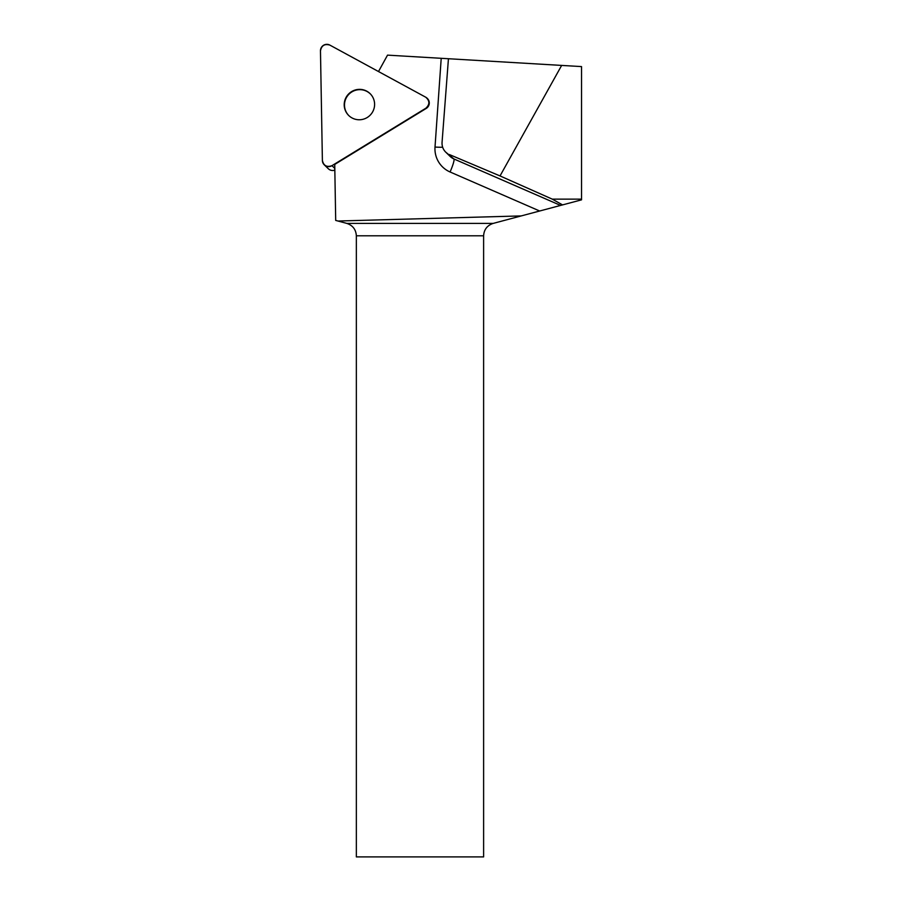 <?xml version="1.0" encoding="UTF-8"?>
<svg xmlns="http://www.w3.org/2000/svg" width="902" height="902" viewBox="0 0 902 902"><rect width="100%" height="100%" fill="white"/><g stroke="black" fill="none" stroke-linecap="round" stroke-linejoin="round"><path stroke-width="1.35" d="M334.822 170.128A6.359 6.291 134 0 1 328.328 168.753L324.292 164.852A6.359 6.291 -46 0 0 331.97 165.664L425.924 108.172A6.359 6.291 -46 0 0 425.733 97.213L329.861 45.1A6.359 6.291 -46 0 0 320.469 50.85L322.386 160.455A6.359 6.291 -46 0 0 324.292 164.852M351.566 91.632A15.278 15.108 -46 0 0 348.781 115.557A15.278 15.108 -46 0 0 370.26 115.073A15.278 15.108 -46 0 0 351.566 91.632M346.842 223.403L493.168 223.403C487.204 225.41 484.013 229.536 483.619 235.794L483.619 856.9L356.346 856.9L356.346 235.794C355.952 229.536 352.783 225.41 346.842 223.403L337.968 221.024L521.232 215.916L562.544 204.901L552.272 199.139L500.024 175.935L561.653 65.418L387.533 55.135L378.502 71.54M427.086 98.205L427.368 98.476A6.359 6.291 134 0 1 426.206 108.443L334.732 164.423L335.702 220.426L337.968 221.024M561.653 65.418L581.531 66.59L581.531 199.139L552.272 199.139M562.544 204.901L581.531 199.838L581.531 199.139M560.537 205.408L453.909 158.955L445.723 152.145C443.062 149.473 441.845 146.192 442.059 142.324L448.441 58.731M449.331 154.535L500.024 175.935M493.168 223.403L521.232 215.916M370.136 93.729A15.278 15.108 -46 0 0 351.848 91.914A15.278 15.108 -46 0 0 348.927 115.693M331.97 165.664L425.924 108.172C429.893 104.395 429.826 100.742 425.733 97.213L329.861 45.1C324.652 43.578 321.518 45.495 320.469 50.85L322.386 160.455C323.615 165.742 326.817 167.479 331.97 165.664L334.8 168.392M445.723 152.145L450.199 156.474A12.831 12.684 -46 0 0 453.909 158.955A12.831 1.77 -66.5 0 1 450.064 171.978L539.633 210.989M450.064 171.978A25.651 25.38 134 0 1 435.012 147.06A12.831 1.218 -176 0 0 442.645 147.24M441.213 58.303L435.012 147.06M483.619 235.794L356.346 235.794"/></g></svg>
